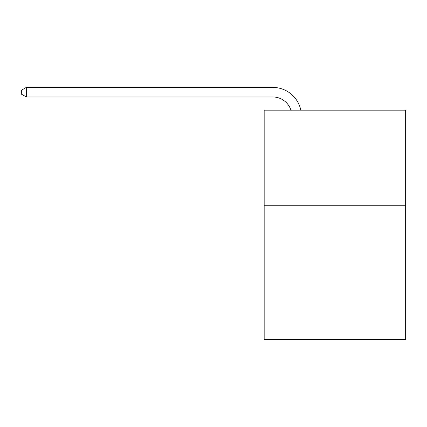 <?xml version="1.0" encoding="UTF-8"?>
<svg xmlns="http://www.w3.org/2000/svg" width="427" height="427" viewBox="0 0 427 427"><rect width="100%" height="100%" fill="white"/><g stroke="black" fill="none" stroke-linecap="round" stroke-linejoin="round"><path stroke-width="0.64" d="M405.65 205.755L405.65 339.593L264.169 339.593L264.169 110.161L405.65 110.161L405.65 205.755L264.169 205.755M272.768 96.966A19.119 19.119 -33.8 0 1 290.947 110.161A19.119 19.119 -36.7 0 0 272.768 96.966L26.319 96.966L21.35 94.1L21.35 90.273L26.319 87.407L272.768 87.407A28.678 28.678 146.2 0 1 300.832 110.161M26.319 96.966L26.319 87.407L272.768 87.407"/></g></svg>
